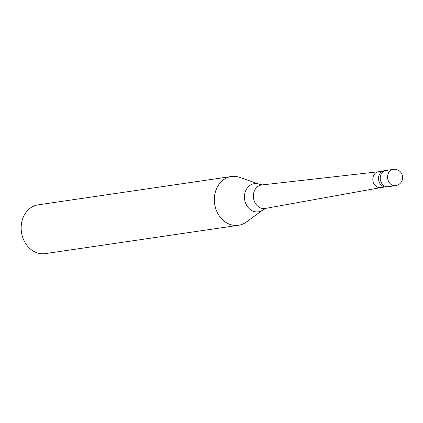 <?xml version="1.0" encoding="UTF-8"?>
<svg xmlns="http://www.w3.org/2000/svg" width="423" height="423" viewBox="0 0 423 423"><rect width="100%" height="100%" fill="white"/><g stroke="black" fill="none" stroke-linecap="round" stroke-linejoin="round"><path stroke-width="0.63" d="M393.231 169.38A8.217 8.217 0 0 1 402.638 177.713A8.217 8.217 0 0 1 395.616 185.639A8.217 6.826 81.7 0 1 393.66 185.586A8.217 6.826 -98.3 0 1 387.568 177.332A8.217 6.826 -98.3 0 1 393.231 169.38L385.887 170.458A8.217 6.826 -98.3 0 0 380.219 178.406A8.217 6.826 -98.3 0 0 386.315 186.665A8.217 6.826 81.7 0 0 388.266 186.712A8.217 6.826 81.7 0 1 386.315 186.665A8.217 6.826 -98.3 0 1 380.219 178.406A8.217 6.826 -98.3 0 1 385.887 170.458A8.217 6.826 -98.3 0 1 387.838 170.506M395.616 185.639L386.574 186.961A8.217 6.826 81.7 0 1 384.618 186.913A8.217 6.826 -98.3 0 1 378.527 178.654A8.217 6.826 -98.3 0 1 384.19 170.707L385.887 170.458M385.041 186.982L380.663 187.622A8.011 6.657 81.7 0 1 378.759 187.574A8.011 6.657 -98.3 0 1 372.816 179.521A8.011 6.657 -98.3 0 1 378.342 171.77A8.011 6.657 -98.3 0 1 378.522 171.749M380.753 187.611L265.279 208.449A11.881 9.872 81.7 0 1 262.186 208.423A11.881 9.872 -98.3 0 1 253.372 196.32A11.881 9.872 -98.3 0 1 261.832 184.951L378.432 171.759M238.493 225.285A24.645 20.478 81.7 0 1 232.624 225.136A24.645 20.478 -98.3 0 1 214.345 200.365A24.645 20.478 -98.3 0 1 231.339 176.518A24.645 20.478 -98.3 0 1 237.203 176.671A24.645 20.478 81.7 0 1 239.746 177.364L259.103 184.174A14.229 11.823 81.7 0 0 257.633 183.772A14.229 11.823 -98.3 0 0 244.505 195.437A14.229 11.823 -98.3 0 0 254.99 211.754A14.229 11.823 81.7 0 0 262.889 209.977L246.302 222.059A24.645 20.478 81.7 0 1 238.493 225.285L45.293 253.62A24.645 20.478 81.7 0 1 39.429 253.467A24.645 20.478 -98.3 0 1 21.15 228.7A24.645 20.478 -98.3 0 1 38.139 204.848L231.339 176.518M382.72 171.13L378.342 171.77M262.54 184.872L259.103 184.174M265.982 208.322L262.889 209.977"/></g></svg>
